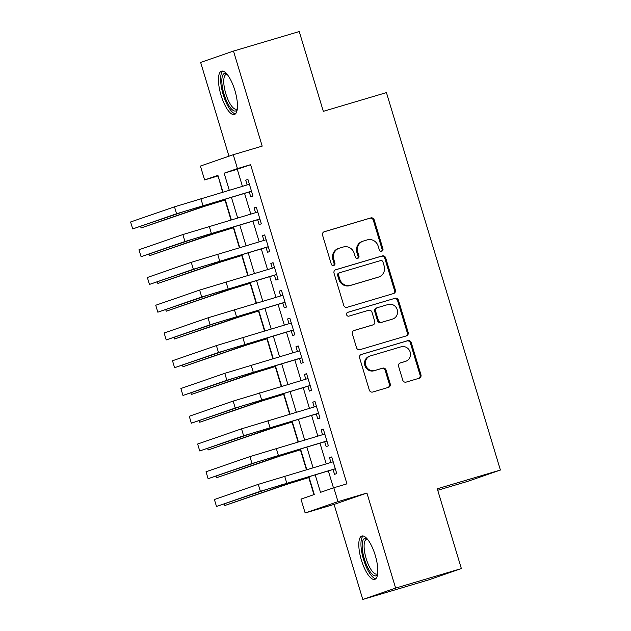 <?xml version="1.0" encoding="UTF-8"?>
<svg xmlns="http://www.w3.org/2000/svg" width="631" height="631" viewBox="0 0 631 631"><rect width="100%" height="100%" fill="white"/><g stroke="black" fill="none" stroke-linecap="round" stroke-linejoin="round"><path stroke-width="0.95" d="M381.7 251.264A1.996 1.885 70.9 0 0 382.93 248.819L374.191 219.88A2.847 2.69 70.9 0 0 370.783 217.924L324.318 231.711A2.847 2.69 70.9 0 0 322.559 235.205L331.299 264.152A1.996 1.885 70.9 0 0 333.76 265.493A1.996 1.885 70.9 0 0 334.911 263.08L333.783 259.333A9.11 8.613 70.9 0 1 339.068 248.275A9.11 8.613 70.9 0 1 339.415 248.164L343.288 247.013A9.11 8.613 70.9 0 1 354.18 253.276L355.308 257.022A1.996 1.885 70.9 0 0 357.769 258.371A1.996 1.885 70.9 0 0 358.921 255.949L357.793 252.203A9.11 8.613 70.9 0 1 363.077 241.145A9.11 8.613 70.9 0 1 363.417 241.034L367.289 239.883A9.11 8.613 70.9 0 1 378.182 246.153L379.318 249.892A1.996 1.885 70.9 0 0 381.7 251.264M381.305 251.335A1.996 1.885 70.9 0 0 382.039 249.127L373.3 220.187A2.847 2.69 70.9 0 0 369.9 218.223L323.892 231.885M333.294 265.588A1.996 1.885 70.9 0 0 334.028 263.379L332.9 259.641L333.783 259.333M357.304 258.465A1.996 1.885 70.9 0 0 358.037 256.257L356.901 252.51L357.793 252.203M375.232 555.304A22.613 7.32 -106.5 0 0 361.871 536.011A22.613 7.32 -106.5 0 0 361.389 560.083A22.613 7.32 -106.5 0 0 374.743 579.376A22.613 7.32 -106.5 0 0 375.232 555.304M234.882 90.43A22.613 7.32 -106.5 0 0 221.52 71.145A22.613 7.32 -106.5 0 0 221.031 95.218A22.613 7.32 -106.5 0 0 234.393 114.503A22.613 7.32 -106.5 0 0 234.882 90.43M402.752 380.154A2.847 2.69 70.9 0 0 406.151 382.11L419.189 378.237A2.847 2.69 70.9 0 0 420.948 374.751L411.246 342.601A2.847 2.69 70.9 0 0 407.839 340.645L361.374 354.441A2.847 2.69 70.9 0 0 359.615 357.927L369.316 390.076A2.847 2.69 70.9 0 0 372.724 392.032L388.467 387.355A2.847 2.69 70.9 0 0 390.226 383.869L386.077 370.113A2.847 2.69 70.9 0 0 382.67 368.149L374.861 370.468A7.611 7.201 70.9 0 1 365.806 365.388A7.611 7.201 70.9 0 1 370.176 355.987A7.611 7.201 70.9 0 1 370.46 355.9L401.056 346.813A7.611 7.201 70.9 0 1 410.111 351.901A7.611 7.201 70.9 0 1 405.741 361.295A7.611 7.201 70.9 0 1 405.449 361.389L400.354 362.904A2.847 2.69 70.9 0 0 398.595 366.39L402.752 380.154M461.371 568.578L428.528 579.928L362.786 599.45L395.621 588.1L461.371 568.578L437.283 488.788L500.399 470.048L386.44 92.607L323.324 111.34L299.236 31.55L233.486 51.072L262.188 146.124L233.257 154.713L237.445 168.587L250.594 164.683L346.955 483.851L333.807 487.755L337.995 501.629L305.152 512.979L300.963 499.105L314.277 494.499L308.898 476.673M395.621 588.1L366.926 493.04L337.995 501.629M393.61 293.518A2.847 2.69 70.9 0 0 395.369 290.023L385.667 257.882A2.847 2.69 70.9 0 0 382.26 255.926L335.795 269.713A2.847 2.69 70.9 0 0 334.036 273.207L343.737 305.349A2.847 2.69 70.9 0 0 347.145 307.313L393.61 293.518M398.453 300.238L408.162 332.387A2.847 2.69 70.9 0 1 406.403 335.881L359.938 349.669A2.847 2.69 70.9 0 1 356.531 347.713L352.374 333.957A2.847 2.69 70.9 0 1 354.133 330.463L372.976 324.87A2.847 2.69 70.9 0 0 374.735 321.384L371.982 312.258A2.847 2.69 70.9 0 0 368.583 310.294L348.959 316.123A1.996 1.885 70.9 0 1 346.593 314.79A1.996 1.885 70.9 0 1 347.807 312.306L395.045 298.282A2.847 2.69 70.9 0 1 398.453 300.238L397.569 300.545L407.271 332.695L408.162 332.387M233.486 51.072L200.642 62.422L228.958 156.196M249.269 191.958L250.736 196.817L252.96 196.052L247.928 179.401L245.711 180.166L247.147 184.922M257.653 219.714L259.12 224.573L261.337 223.8L256.312 207.149L254.088 207.915L255.523 212.679M266.03 247.47L267.497 252.321L269.713 251.556L264.689 234.906L262.472 235.671L263.908 240.427M274.414 275.219L275.873 280.077L278.097 279.312L273.065 262.662L270.849 263.427L272.284 268.183M282.791 302.975L284.258 307.833L286.474 307.06L281.45 290.41L279.225 291.175L280.661 295.939M291.167 330.731L292.634 335.582L294.851 334.816L289.826 318.166L287.61 318.931L289.045 323.687M299.551 358.479L301.011 363.338L303.235 362.573L298.203 345.922L295.986 346.687L297.422 351.443M307.928 386.235L309.395 391.094L311.611 390.321L306.587 373.67L304.363 374.435L305.806 379.199M316.305 413.991L317.772 418.842L319.996 418.077L314.964 401.426L312.747 402.192L314.183 406.948M324.689 441.739L326.156 446.598L328.372 445.833L323.34 429.183L321.124 429.948L322.559 434.704M250.594 164.683L237.28 169.289L242.422 186.326M244.552 193.362L250.807 214.075M252.928 221.118L259.183 241.831M261.305 248.866L267.56 269.587M269.689 276.623L275.944 297.335M278.066 304.379L284.321 325.091M286.442 332.127L292.697 352.847M294.827 359.883L301.082 380.596M303.203 387.639L309.458 408.352M311.58 415.387L317.835 436.108M319.964 443.143L326.219 463.856M328.341 470.9L333.468 487.873M333.065 469.496L334.533 474.354L336.749 473.581L331.725 456.931L329.5 457.696L330.944 462.46M218.097 175.923L222.633 192.203M224.999 200.035L231.009 219.951M233.375 227.783L239.394 247.707M241.76 255.539L247.77 275.463M250.136 283.295L256.147 303.211M258.513 311.044L264.531 330.967M266.897 338.8L272.907 358.724M275.274 366.556L281.284 386.472M283.65 394.304L289.668 414.228M292.035 422.06L298.045 441.984M300.411 449.816L306.429 469.732M308.788 477.564L313.938 494.617M437.725 490.263L467.555 481.406L500.399 470.048M366.926 493.04L334.083 504.398L362.786 599.45M334.083 504.398L305.152 512.979M217.75 176.041L204.602 179.938L200.413 166.063L233.257 154.713M315.192 474.804L320.493 492.354L333.807 487.755M237.445 168.587L224.131 173.194L229.274 190.231M231.403 197.266L237.658 217.979M239.78 225.022L246.035 245.735M248.157 252.771L254.411 273.491M256.541 280.527L262.796 301.239M264.917 308.283L271.172 328.996M273.294 336.031L279.549 356.752M281.678 363.787L287.933 384.5M290.055 391.543L296.31 412.256M298.431 419.292L304.686 440.012M306.816 447.048L313.071 467.76M222.98 192.1L217.916 175.339L204.602 179.938M306.769 469.63L300.514 448.917M298.392 441.881L292.137 421.161M290.015 414.125L283.761 393.413M281.631 386.369L275.376 365.657M273.255 358.621L267 337.9M264.878 330.865L258.623 310.152M256.494 303.109L250.239 282.396M248.117 275.361L241.862 254.64M239.733 247.604L233.486 226.892M231.356 219.848L225.101 199.136M237.28 169.289L224.131 173.194M245.711 180.166L247.959 179.496M254.088 207.915L256.336 207.252M262.472 235.671L264.72 235.008M270.849 263.427L273.097 262.756M279.225 291.175L281.481 290.512M287.61 318.931L289.858 318.261M295.986 346.687L298.234 346.017M304.363 374.435L306.619 373.773M312.747 402.192L314.995 401.521M321.124 429.948L323.372 429.277M329.5 457.696L331.756 457.033M363.077 241.145L362.186 241.452A9.11 8.613 70.9 0 0 356.901 252.51M339.068 248.275L338.184 248.575A9.11 8.613 70.9 0 0 332.9 259.641M393.152 293.652A2.847 2.69 70.9 0 0 394.478 290.331L384.776 258.189A2.847 2.69 70.9 0 0 381.369 256.233L335.369 269.887M382.954 261.952A1.996 1.885 70.9 0 0 380.572 260.579L339.786 272.687A1.996 1.885 70.9 0 0 338.555 275.132L339.746 279.083A9.11 8.613 70.9 0 0 350.639 285.346L378.521 277.072A9.11 8.613 70.9 0 0 378.86 276.962A9.11 8.613 70.9 0 0 384.145 265.903L382.954 261.952M339.636 272.742L338.894 272.994A1.996 1.885 70.9 0 0 337.664 275.439L338.555 275.132M378.86 276.962L377.977 277.269A9.11 8.613 70.9 0 1 377.63 277.38L349.755 285.654A9.11 8.613 70.9 0 1 338.863 279.391L337.664 275.439M405.938 336.015A2.847 2.69 70.9 0 0 407.271 332.695M353.707 330.636L372.093 325.178A2.847 2.69 70.9 0 0 372.306 325.107M347.452 312.455L395.045 298.282M392.537 319.065A7.611 7.201 70.9 0 0 392.821 318.97A7.611 7.201 70.9 0 0 397.191 309.576A7.611 7.201 70.9 0 0 388.136 304.489L377.354 307.691A2.847 2.69 70.9 0 0 375.595 311.186L378.355 320.311A2.847 2.69 70.9 0 0 381.755 322.267L391.646 319.373A7.611 7.201 70.9 0 0 391.93 319.278L392.821 318.97M376.47 307.999A2.847 2.69 70.9 0 0 374.711 311.485L375.595 311.186M391.646 319.373L380.872 322.575A2.847 2.69 70.9 0 1 377.464 320.611L374.711 311.485M397.569 300.545A2.847 2.69 70.9 0 0 394.162 298.589M405.741 361.295L404.85 361.602A7.611 7.201 70.9 0 1 404.566 361.697L399.928 363.07M370.176 355.987L369.285 356.294A7.611 7.201 70.9 0 0 364.915 365.688A7.611 7.201 70.9 0 0 373.978 370.776L374.861 370.468M388.01 387.497A2.847 2.69 70.9 0 0 389.343 384.176L385.186 370.421A2.847 2.69 70.9 0 0 381.787 368.457L373.978 370.776M418.732 378.371A2.847 2.69 70.9 0 0 420.057 375.059L410.355 342.909A2.847 2.69 70.9 0 0 406.948 340.953L360.948 354.606M225.346 199.932L204.862 206.227L141.076 227.957L198.284 208.183L225.314 199.83M140.642 226.505L141.076 227.957M174.495 206.818L176.593 213.751L132.699 228.927L130.601 221.986L174.495 206.818L249.395 184.252M176.593 213.751L251.493 191.193M251.524 191.296L183.164 211.803L132.699 228.927M237.24 109.471A19.569 6.334 73.5 0 1 224.068 94.271A19.569 6.334 73.5 0 1 226.655 73.803M227.152 74.387A18.118 5.868 -106.5 0 0 226.221 74.434A18.118 5.868 -106.5 0 0 225.827 93.727A18.118 5.868 -106.5 0 0 236.53 109.179A18.118 5.868 -106.5 0 0 237.343 108.713M222.822 71.106A22.471 7.272 -106.5 0 0 223.185 94.579A22.471 7.272 -106.5 0 0 235.497 113.825M377.59 574.344A19.569 6.334 73.5 0 1 367.195 566.48A19.569 6.334 73.5 0 1 362.517 541.879A19.569 6.334 73.5 0 1 367.005 538.677M367.502 539.26A18.118 5.868 -106.5 0 0 366.572 539.308A18.118 5.868 -106.5 0 0 364.418 542.613A18.118 5.868 -106.5 0 0 367.676 562.907A18.118 5.868 -106.5 0 0 376.888 574.052A18.118 5.868 -106.5 0 0 377.693 573.587M363.172 535.979A22.471 7.272 -106.5 0 0 361.35 539.631A22.471 7.272 -106.5 0 0 364.884 563.459A22.471 7.272 -106.5 0 0 375.855 578.698M233.722 227.681L213.239 233.983L149.46 255.713L206.668 235.931L233.691 227.586M149.019 254.254L149.46 255.713M242.099 255.437L221.615 261.739L157.837 283.461L215.045 263.687L242.075 255.342M157.395 282.01L157.837 283.461M250.483 283.193L230 289.487L166.213 311.217L223.421 291.443L250.452 283.09M165.779 309.766L166.213 311.217M258.86 310.941L238.376 317.243L174.598 338.973L231.806 319.191L258.828 310.846M174.156 337.514L174.598 338.973M182.872 234.566L184.97 241.507L141.076 256.683L138.986 249.742L182.872 234.566L257.779 212.008M184.97 241.507L259.869 218.949M259.901 219.044L191.54 239.559L141.076 256.683M191.256 262.322L193.346 269.263L149.452 284.431L147.362 277.498L191.256 262.322L266.156 239.764M193.346 269.263L268.254 246.697M268.278 246.8L199.924 267.307L149.452 284.431M199.633 290.079L201.731 297.012L157.837 312.187L155.739 305.246L199.633 290.079L274.532 267.512M201.731 297.012L276.63 274.453M276.662 274.556L208.301 295.063L157.837 312.187M208.009 317.827L210.107 324.768L166.213 339.943L164.123 333.002L208.009 317.827L282.917 295.269M210.107 324.768L285.007 302.21M285.038 302.304L216.678 322.82L166.213 339.943M267.236 338.697L246.753 344.999L182.974 366.721L240.182 346.947L267.213 338.602M182.54 365.27L182.974 366.721M216.394 345.583L218.484 352.524L174.59 367.692L172.5 360.758L216.394 345.583L291.293 323.025M218.484 352.524L293.391 329.958M293.415 330.06L225.062 350.568L174.59 367.692M275.621 366.453L255.137 372.747L191.359 394.478L248.559 374.704L275.589 366.351M190.917 393.026L191.359 394.478M224.77 373.339L226.868 380.272L182.974 395.448L180.876 388.507L224.77 373.339L299.67 350.773M226.868 380.272L301.768 357.714M301.799 357.816L233.438 378.324L182.974 395.448M283.997 394.201L263.513 400.504L199.735 422.234L256.943 402.452L283.966 394.107M199.293 420.774L199.735 422.234M233.147 401.087L235.245 408.028L191.351 423.204L189.261 416.263L233.147 401.087L308.054 378.529M235.245 408.028L310.144 385.47M310.176 385.565L241.815 406.072L191.351 423.204M292.374 421.958L271.898 428.26L208.112 449.982L265.32 430.208L292.35 421.863M207.678 448.531L208.112 449.982M241.531 428.843L243.621 435.784L199.735 450.952L197.637 444.019L241.531 428.843L316.431 406.285M243.621 435.784L318.529 413.218M318.552 413.321L250.199 433.828L199.735 450.952M300.758 449.714L280.274 456.008L216.496 477.738L273.696 457.964L300.727 449.611M216.054 476.287L216.496 477.738M249.908 456.599L252.006 463.533L208.112 478.708L206.014 471.767L249.908 456.599L324.807 434.033M252.006 463.533L326.905 440.974M326.937 441.077L258.576 461.584L208.112 478.708M309.135 477.462L288.651 483.764L224.873 505.494L282.081 485.712L309.103 477.367M224.431 504.035L224.873 505.494M258.284 484.348L260.382 491.289L216.488 506.464L214.398 499.523L258.284 484.348L333.192 461.789M260.382 491.289L335.282 468.73M335.313 468.825L266.96 489.333L216.488 506.464M382.039 249.127L382.93 248.819M334.028 263.379L334.911 263.08M358.037 256.257L358.921 255.949M369.9 218.223L370.783 217.924M373.3 220.187L374.191 219.88M381.369 256.233L382.26 255.926M384.776 258.189L385.667 257.882M394.478 290.331L395.369 290.023M338.863 279.391L339.746 279.083M349.755 285.654L350.639 285.346M377.63 277.38L378.521 277.072M372.093 325.178L372.976 324.87M377.464 320.611L378.355 320.311M380.872 322.575L381.755 322.267M404.566 361.697L405.449 361.389M381.787 368.457L382.67 368.149M385.186 370.421L386.077 370.113M389.343 384.176L390.226 383.869M406.948 340.953L407.839 340.645M410.355 342.909L411.246 342.601M420.057 375.059L420.948 374.751M224.455 199.325L224.668 200.027M197.984 207.189L198.284 208.183M200.879 198.662L202.969 205.596M232.839 227.081L233.044 227.775M206.369 234.945L206.668 235.931M241.216 254.837L241.428 255.531M214.745 262.693L215.045 263.687M249.592 282.585L249.805 283.287M223.122 290.449L223.421 291.443M257.976 310.342L258.182 311.036M231.506 318.205L231.806 319.191M209.255 226.411L211.353 233.352M217.632 254.167L219.73 261.108M226.016 281.923L228.106 288.856M234.393 309.671L236.491 316.612M266.353 338.098L266.566 338.792M239.883 345.954L240.182 346.947M242.769 337.427L244.867 344.36M274.73 365.846L274.942 366.548M248.259 373.71L248.559 374.704M251.154 365.175L253.244 372.116M283.114 393.602L283.319 394.296M256.643 401.466L256.943 402.452M259.53 392.932L261.628 399.873M291.49 421.358L291.703 422.052M265.02 429.214L265.32 430.208M267.907 420.688L270.005 427.621M299.867 449.106L300.08 449.8M273.397 456.97L273.696 457.964M276.291 448.436L278.381 455.377M308.251 476.862L308.456 477.557M281.781 484.726L282.081 485.712M284.668 476.192L286.766 483.133M338.823 273.018L339.707 272.71M372.203 325.146L373.087 324.839M376.36 308.031L377.251 307.723"/></g></svg>
